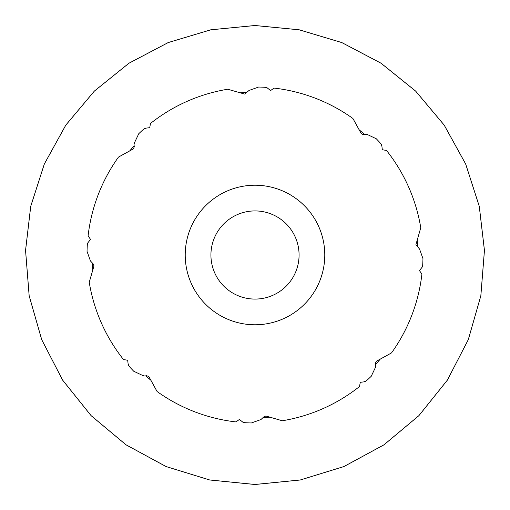 <?xml version="1.0" encoding="UTF-8"?>
<svg xmlns="http://www.w3.org/2000/svg" width="510" height="510" viewBox="0 0 510 510"><rect width="100%" height="100%" fill="white"/><g stroke="black" fill="none" stroke-linecap="round" stroke-linejoin="round"><path stroke-width="0.76" d="M87.044 251.404A167.994 167.994 0 0 1 87.344 244.335L87.739 242.97L90.544 239.4L88.09 235.932A167.994 167.994 0 0 1 118.498 157.074L133.499 148.824L134.308 146.587L133.983 144.859L134.436 142.857L138.777 133.696A167.994 167.994 0 0 1 143.992 128.909L145.242 128.22L149.742 127.685L150.456 123.496A167.994 167.994 0 0 1 227.728 89.237L244.666 94.082L249.046 90.448L258.595 87.044A167.994 167.994 0 0 1 265.665 87.344L267.03 87.739L270.6 90.544L274.068 88.09A167.994 167.994 0 0 1 352.926 118.498L361.176 133.499L362.75 134.43L367.143 134.436L376.303 138.777A167.994 167.994 0 0 1 381.091 143.992L381.78 145.242L382.315 149.742L386.503 150.456A167.994 167.994 0 0 1 420.763 227.728L415.918 244.666L419.551 249.046L422.956 258.595A167.994 167.994 0 0 1 422.656 265.665L422.261 267.03L419.456 270.6L421.91 274.068A167.994 167.994 0 0 1 391.501 352.926L376.501 361.176L375.57 362.75L375.564 367.143L371.223 376.303A167.994 167.994 0 0 1 366.008 381.091L364.758 381.78L360.258 382.315L359.544 386.503A167.994 167.994 0 0 1 282.272 420.763L265.837 415.994L263.683 417.001L260.954 419.551L251.404 422.956A167.994 167.994 0 0 1 244.335 422.656L242.97 422.261L239.4 419.456L235.932 421.91A167.994 167.994 0 0 1 157.074 391.501L148.824 376.501L146.587 375.692L144.859 376.017L142.857 375.564L133.696 371.223A167.994 167.994 0 0 1 128.909 366.008L128.22 364.758L127.685 360.258L123.496 359.544A167.994 167.994 0 0 1 89.237 282.272L94.006 265.837L92.998 263.683L90.448 260.954L87.044 251.404M255 185.219A69.781 69.781 0 0 0 185.219 255A69.781 69.781 0 0 0 255 324.781A69.781 69.781 0 0 0 324.781 255A69.781 69.781 0 0 0 255 185.219M255 210.923A44.077 44.077 0 0 0 210.923 255A44.077 44.077 0 0 0 255 299.077A44.077 44.077 0 0 0 299.077 255A44.077 44.077 0 0 0 255 210.923M145.579 128.405L145.242 128.22M267.144 88.115L267.03 87.739M381.595 145.579L381.78 145.242M421.885 267.144L422.261 267.03M364.42 381.595L364.758 381.78M242.856 421.885L242.97 422.261M128.405 364.42L128.22 364.758M88.115 242.856L87.739 242.97M129.712 150.903L134.092 145.854M92.323 263.319L92.801 269.981M145.854 375.908L150.903 380.288M240.019 92.801L246.681 92.323M255 25.5L210.815 29.797L168.223 42.547L128.915 63.24L94.35 91.099L65.809 125.097L44.325 163.997L30.721 206.327L25.551 250.41L29.153 295.794L41.693 339.647L62.622 380.135L91.105 415.656L126.046 444.847L166.101 466.573L209.686 479.98L255 484.5L209.686 479.98L166.101 466.573L126.046 444.847L91.105 415.656L62.622 380.135L41.693 339.647L29.153 295.794L25.551 250.41L30.721 206.327L44.325 163.997L65.809 125.097L94.35 91.099L128.915 63.24L168.223 42.547L210.815 29.797L255 25.5L210.808 29.79L168.223 42.547L128.909 63.24L94.35 91.092L65.803 125.097L44.325 163.997L30.715 206.327L25.545 250.41L29.153 295.794L41.693 339.647L62.622 380.135L91.105 415.663L126.046 444.847L166.101 466.573L209.686 479.986L255 484.5L209.693 479.974L166.107 466.561L126.053 444.835L91.111 415.65L62.628 380.128L41.705 339.641L29.159 295.794L25.557 250.41L30.727 206.327L44.338 164.003L65.815 125.103L94.356 91.105L128.915 63.246L168.23 42.559L210.815 29.803L255 25.513L299.185 29.797L341.776 42.547L381.085 63.24L415.65 91.099L444.191 125.097L465.675 163.997L479.279 206.327L484.449 250.41L480.847 295.794L468.308 339.647L447.378 380.135L418.895 415.656L383.953 444.847L343.899 466.573L300.313 479.98L255 484.5L300.313 479.98L343.899 466.573L383.953 444.847L418.895 415.656L447.378 380.135L468.308 339.647L480.847 295.794L484.449 250.41L479.279 206.327L465.675 163.997L444.191 125.097L415.65 91.099L381.085 63.24L341.776 42.547L299.185 29.797L255 25.5L299.191 29.79L341.776 42.547L381.091 63.24L415.65 91.092L444.197 125.097L465.675 163.997L479.285 206.327L484.455 250.41L480.847 295.794L468.308 339.647L447.378 380.135L418.895 415.663L383.953 444.847L343.899 466.573L300.313 479.986L255 484.5L300.307 479.974L343.893 466.561L383.947 444.835L418.889 415.65L447.372 380.128L468.295 339.641L480.841 295.794L484.443 250.41L479.272 206.327L465.662 164.003L444.184 125.103L415.644 91.105L381.085 63.246L341.77 42.559L299.185 29.803L255 25.513M255 25.525L210.815 29.816L168.236 42.566L128.922 63.259L94.363 91.111L65.822 125.109L44.344 164.003L30.74 206.327L25.57 250.41L29.172 295.794L41.712 339.634L62.641 380.122L91.118 415.644L126.059 444.828L166.113 466.554L209.693 479.961L255 484.474L209.693 479.961L166.113 466.554L126.059 444.828L91.118 415.644L62.641 380.122L41.712 339.634L29.172 295.794L25.57 250.41L30.74 206.327L44.344 164.003L65.822 125.109L94.363 91.111L128.922 63.259L168.236 42.566L210.815 29.816L255 25.525L299.185 29.816L341.764 42.566L381.078 63.259L415.637 91.111L444.178 125.109L465.656 164.003L479.26 206.327L484.43 250.41L480.828 295.794L468.288 339.634L447.359 380.122L418.882 415.644L383.941 444.828L343.887 466.554L300.307 479.961L255 484.474L300.307 479.961L343.887 466.554L383.941 444.828L418.882 415.644L447.359 380.122L468.288 339.634L480.828 295.794L484.43 250.41L479.26 206.327L465.656 164.003L444.178 125.109L415.637 91.111L381.078 63.259L341.764 42.566L299.185 29.816L255 25.525M359.097 129.712L364.146 134.092M263.319 417.677L269.981 417.199M417.199 240.019L417.677 246.681M380.288 359.097L375.908 364.146"/></g></svg>
